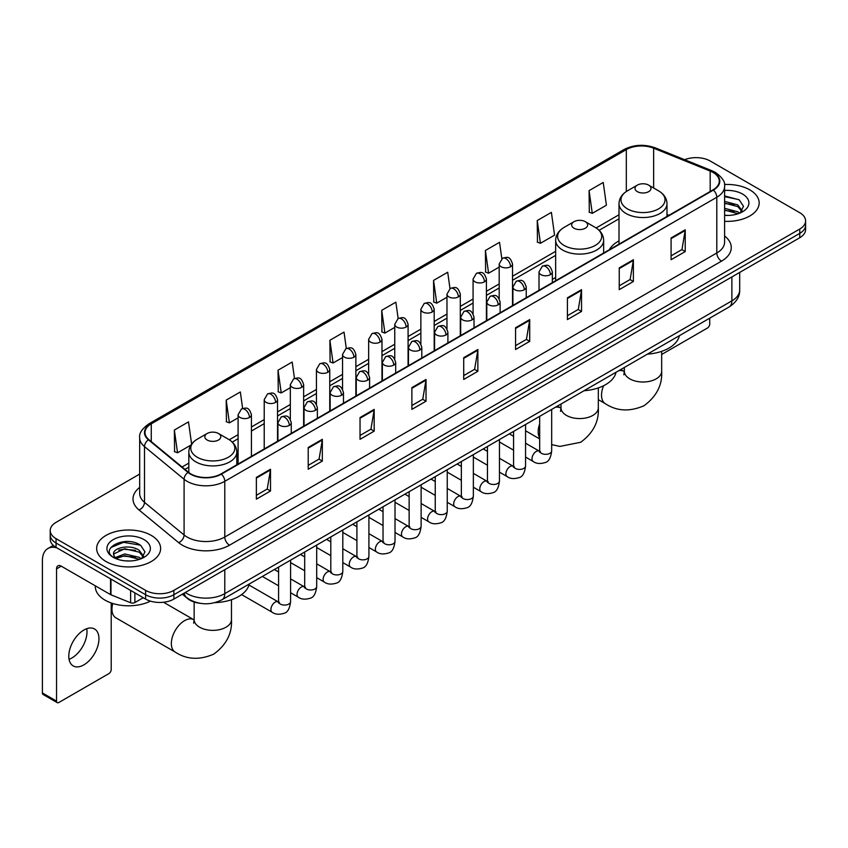 <?xml version="1.0" encoding="UTF-8"?>
<svg xmlns="http://www.w3.org/2000/svg" width="848" height="848" viewBox="0 0 848 848"><rect width="100%" height="100%" fill="white"/><g stroke="black" fill="none" stroke-linecap="round" stroke-linejoin="round"><path stroke-width="1.27" d="M555.663 277.466A35.319 20.394 0 0 0 552.345 279.501M619.008 240.896A35.319 20.394 0 0 0 609.299 249.736M200.329 603.341A19.992 11.543 180 0 1 187.673 598.624L182.32 594.204M139.676 474.074L56.063 522.347A19.992 11.543 0 0 0 50.212 530.509L50.212 539.222A19.992 11.543 0 0 0 56.063 547.384L145.612 599.08A19.992 11.543 0 0 0 173.882 599.08L799.749 237.747A19.992 11.543 0 0 0 805.6 229.575L805.6 225.229A19.992 11.543 0 0 1 799.749 233.391A19.992 11.543 0 0 0 805.6 225.229L805.6 220.872A19.992 11.543 0 0 0 799.749 212.71L710.2 161.014A19.992 11.543 0 0 0 684.633 159.71M50.212 530.509A19.992 11.543 0 0 0 56.063 538.671L145.612 590.367A19.992 11.543 0 0 0 173.882 590.367L173.882 594.724L799.749 233.391L173.882 594.724A19.992 11.543 0 0 1 145.612 594.724A19.992 11.543 0 0 0 173.882 594.724L173.882 599.08M56.063 538.671L56.063 543.027L145.612 594.724L56.063 543.027A19.992 11.543 0 0 1 50.212 534.865A19.992 11.543 0 0 0 56.063 543.027L56.063 547.384M749.791 189.857A31.991 18.465 0 0 0 724.478 184.514A31.991 18.465 0 0 1 749.791 189.857A31.991 18.465 0 0 1 759.161 202.916A31.991 18.465 0 0 0 749.791 189.857M151.262 535.406A31.991 18.465 0 0 0 116.399 531.41A31.991 18.465 0 0 0 96.651 548.465A31.991 18.465 0 0 0 106.021 561.524A31.991 18.465 0 0 0 140.885 565.531A31.991 18.465 0 0 0 160.632 548.465A31.991 18.465 0 0 0 151.262 535.406A31.991 18.465 0 0 0 116.399 531.41A31.991 18.465 0 0 0 96.651 548.465A31.991 18.465 0 0 0 106.021 561.524A31.991 18.465 0 0 0 140.885 565.531A31.991 18.465 0 0 0 160.632 548.465A31.991 18.465 0 0 0 151.262 535.406M713.03 172.441A21.327 12.317 180 0 1 719.274 181.143A21.327 12.317 180 0 1 713.03 189.857L221.01 473.915A21.327 12.317 180 0 1 188.468 472.272L148.866 439.624A21.327 12.317 180 0 1 145.008 432.565A21.327 12.317 180 0 1 151.262 423.852L626.322 149.577A21.327 12.317 180 0 1 653.638 148.199L710.179 171.063A21.327 12.317 180 0 1 713.03 172.441M713.401 172.218A21.857 12.625 0 0 0 710.486 170.808L653.935 147.944A21.857 12.625 0 0 0 625.941 149.365L150.88 423.64A21.857 12.625 0 0 0 148.432 439.805L188.023 472.453A21.857 12.625 0 0 0 221.392 474.138L713.401 190.069A21.857 12.625 0 0 0 713.401 172.218M256.361 477.403L256.361 499.165L270.501 491.003L270.501 469.241L256.361 477.403M256.361 495.306L267.247 489.02L270.438 469.962A5.332 3.074 -120 0 0 270.501 469.241M267.152 489.073L270.501 491.003M308.206 447.468L308.206 469.241L322.335 461.079L322.335 439.306L308.206 447.468M308.206 465.372L319.092 459.086L322.282 440.027A5.332 3.074 -120 0 0 322.335 439.306M318.996 459.139L322.335 461.079M360.04 417.545L360.04 439.306L374.18 431.144L374.18 409.372L360.04 417.545M360.04 435.448L370.926 429.162L374.127 410.103A5.332 3.074 -120 0 0 374.18 409.372M370.83 429.215L374.18 431.144M411.884 387.61L411.884 409.372L426.025 401.21L426.025 379.448L411.884 387.61M411.884 405.514L422.77 399.228L425.961 380.169A5.332 3.074 -120 0 0 426.025 379.448M422.675 399.281L426.025 401.21M671.086 237.959L671.086 259.732L685.226 251.57L685.226 229.797L671.086 237.959M671.086 255.863L681.972 249.577L685.163 230.518A5.332 3.074 -120 0 0 685.226 229.797M681.877 249.63L685.226 251.57M619.241 267.894L619.241 289.656L633.382 281.494L633.382 259.732L619.241 267.894M619.241 285.797L630.138 279.511L633.329 260.453A5.332 3.074 -120 0 0 633.382 259.732M630.043 279.564L633.382 281.494M567.407 297.818L567.407 319.59L581.537 311.428L581.537 289.656L567.407 297.818M567.407 315.721L578.294 309.435L581.484 290.376A5.332 3.074 -120 0 0 581.537 289.656M578.198 309.499L581.537 311.428M515.563 327.752L515.563 349.514L529.703 341.352L529.703 319.59L515.563 327.752M515.563 345.655L526.449 339.37L529.64 320.311A5.332 3.074 -120 0 0 529.703 319.59M526.354 339.423L529.703 341.352M463.718 357.676L463.718 379.448L477.859 371.286L477.859 349.514L463.718 357.676M463.718 375.59L474.615 369.293L477.806 350.245A5.332 3.074 -120 0 0 477.859 349.514M474.52 369.357L477.859 371.286M724.605 221.328A31.991 18.465 0 0 0 759.161 202.916A31.991 18.465 0 0 1 724.605 221.328M173.882 590.367L799.749 229.034A19.992 11.543 0 0 0 805.6 220.872M294.479 378.441L292.178 362.032L278.038 370.194L278.271 391.829M242.645 408.439L240.334 391.967L226.193 400.129L226.427 421.763M191.606 444.055L188.5 421.891L174.359 430.053L174.582 451.687M449.991 288.596L447.702 272.24L433.561 280.402L433.784 302.047M501.836 258.704L499.536 242.316L485.406 250.478L485.628 272.113M537.24 220.544L540.43 243.291L554.571 235.129L551.38 212.382L537.24 220.544L537.473 242.178M589.084 190.62L592.275 213.357L606.415 205.195L603.225 182.458L589.084 190.62L589.307 212.254M346.313 348.464L344.023 332.098L329.883 340.271L330.105 361.905M398.147 318.509L395.857 302.174L381.717 310.336L381.95 331.971M381.717 310.336L384.907 333.084L394.755 327.392M384.907 333.084L381.717 331.886M433.561 280.402L436.752 303.149L446.97 297.245M436.752 303.149L433.561 301.962M485.406 250.478L488.596 273.215L499.186 267.099M488.596 273.215L485.406 272.028M540.43 243.291L537.24 242.093M592.275 213.357L589.084 212.17M329.883 340.271L333.073 363.008L342.539 357.549M333.073 363.008L329.883 361.82M278.038 370.194L281.229 392.942L290.323 387.695M281.229 392.942L278.038 391.744M226.193 400.129L229.395 422.866L238.097 417.841M229.395 422.866L226.193 421.679M174.359 430.053L177.55 452.8L190.885 445.105M177.55 452.8L174.359 451.602M724.605 215.233L728.58 215.434M724.605 208.322L737.813 211.799L739.573 213.208M724.605 210.05L738.131 213.749M724.605 201.411L737.813 204.887L742.148 210.866M724.605 203.138L737.813 206.615L741.799 211.311M724.605 215.371A21.73 12.54 0 0 0 742.53 211.788A21.73 12.54 0 0 0 742.53 194.044A21.73 12.54 0 0 0 724.605 190.461M740.092 212.996L743.495 206.318L739.191 199.831L724.605 195.941M724.605 196.619L738.894 199.63M724.605 203.531L734.092 204.707M724.605 210.442L734.092 211.618M661.663 354.475L707.37 328.081A3.328 1.929 120 0 0 709.734 324L709.734 318.17M637.346 191.648A8.003 4.622 0 0 0 648.656 191.648A8.003 4.622 0 0 0 648.656 185.118L658.578 190.853A22.037 12.731 0 0 1 658.578 208.852A22.037 12.731 0 0 1 627.414 208.852A22.037 12.731 0 0 1 627.414 190.853C621.987 194.075 619.178 198.358 619.008 203.7A23.998 13.854 0 0 0 626.025 213.495A23.998 13.854 0 0 0 652.176 216.494A23.998 13.854 0 0 0 666.994 203.7C666.814 198.358 664.005 194.075 658.578 190.853L648.656 185.118A8.003 4.622 0 0 0 637.346 185.118A8.003 4.622 0 0 0 637.346 191.648M647.406 354.146A36.655 21.168 0 0 0 679.386 335.681M574.001 228.218A8.003 4.622 0 0 0 585.311 228.218A8.003 4.622 0 0 0 585.311 221.688L595.243 227.423A22.037 12.731 0 0 1 595.243 245.422A22.037 12.731 0 0 1 564.068 245.422A22.037 12.731 0 0 1 564.068 227.423C558.641 230.645 555.843 234.928 555.663 240.27A23.998 13.854 0 0 0 562.69 250.065A23.998 13.854 0 0 0 588.841 253.064A23.998 13.854 0 0 0 603.649 240.27C603.469 234.928 600.67 230.645 595.243 227.423L585.311 221.688A8.003 4.622 0 0 0 574.001 221.688A8.003 4.622 0 0 0 574.001 228.218M584.06 390.716A36.655 21.168 0 0 0 616.051 372.251M112.784 603.479A18.667 10.77 120 0 0 111.957 609.256L111.957 603.818A11.999 6.922 -60 0 1 111.978 603.225M111.957 609.256A18.667 10.77 120 0 0 115.826 617.8L175.207 652.08A18.667 10.77 -60 0 1 172.345 637.124A18.667 10.77 -60 0 1 184.535 620.683A18.667 10.77 -60 0 1 193.863 619.761L194.15 619.92M207.156 440.017A8.003 4.622 0 0 0 218.466 440.017A8.003 4.622 0 0 0 218.466 433.487L228.398 439.222A22.037 12.731 0 0 1 228.398 457.21A22.037 12.731 0 0 1 197.224 457.21A22.037 12.731 0 0 1 197.224 439.222C191.796 442.444 188.998 446.726 188.818 452.058A23.998 13.854 0 0 0 195.846 461.863A23.998 13.854 0 0 0 221.996 464.863A23.998 13.854 0 0 0 236.804 452.058C236.634 446.726 233.825 442.444 228.398 439.222L218.466 433.487A8.003 4.622 0 0 0 207.156 433.487A8.003 4.622 0 0 0 207.156 440.017M214.915 602.631A36.655 21.168 0 0 0 249.206 584.049M86.719 628.707A21.327 12.317 -60 0 1 71.91 657.963A21.327 12.317 -60 0 1 69.059 659.299M83.867 664.874A21.327 12.317 120 0 0 97.806 646.081A21.327 12.317 120 0 0 94.541 628.983A21.327 12.317 120 0 0 83.867 630.043A21.327 12.317 120 0 0 69.939 648.837A21.327 12.317 120 0 0 73.204 665.924A21.327 12.317 120 0 0 83.867 664.874M134.885 592.89L134.885 602.546L143.248 597.713M57.06 547.956A26.659 15.391 -120 0 0 47.923 548.508A26.659 15.391 -120 0 0 42.4 560.719L42.4 692.954L56.54 701.116L56.54 568.881A6.667 3.848 60 0 1 57.918 565.828A6.667 3.848 60 0 1 61.247 566.157L110.526 594.607L110.526 578.824M56.54 701.116A3.328 1.929 120 0 0 57.229 702.642L43.089 694.48A3.328 1.929 -60 0 1 42.4 692.954M57.229 702.642A3.328 1.929 120 0 0 58.894 702.473L108.851 673.63A3.328 1.929 120 0 0 111.205 669.549L111.205 602.96M134.885 602.546A3.328 1.929 180 0 1 130.624 602.758L110.971 594.819A3.328 1.929 180 0 1 110.526 594.607M95.315 585.82L95.315 586.562A33.326 19.239 0 0 0 105.078 600.172A33.326 19.239 0 0 0 150.425 601.126M125.027 560.835L130.051 560.984M115.042 557.655L124.741 553.945L139.295 557.348L141.054 558.768M115.943 558.578L124.741 555.673L139.613 559.298M115.201 558.323L113.643 554.677A15.063 8.692 0 0 0 116.07 558.705M143.619 556.415L139.295 550.437C130.253 543.695 111.65 547.861 113.643 554.677L113.579 554.009M113.674 554.889L114.098 553.765L124.741 548.762L139.295 552.165L143.28 556.871M141.574 558.556L144.976 551.868L140.673 545.381C125.43 534.42 98.336 548.857 113.982 557.719L114.756 558.185M144.012 539.604A21.73 12.54 0 0 0 113.282 539.604A21.73 12.54 0 0 0 113.282 557.337A21.73 12.54 0 0 0 144.012 557.337A21.73 12.54 0 0 0 144.012 539.604M110.802 547.564L123.564 542.328L140.376 545.179M118.773 550.108L123.564 549.239L135.563 550.267M118.773 557.019L123.564 556.15L135.563 557.178M185.288 592.498A26.659 15.391 0 0 0 187.079 593.632A26.659 15.391 0 0 0 224.784 593.632L731.877 300.87A26.659 15.391 0 0 0 739.689 289.984C739.88 296.599 736.361 302.259 729.121 306.965L222.028 599.737A13.335 7.696 60 0 0 224.784 593.632L224.784 569.697M731.877 276.925L731.877 300.87A13.335 7.696 60 0 1 729.121 306.965M184.207 593.112A13.335 8.915 129.5 0 0 186.539 597.448L182.49 594.109M799.749 237.747L799.749 229.034M145.612 599.08L145.612 590.367M724.605 235.998A33.326 19.239 180 0 1 721.51 261.142L229.501 545.2A6.667 3.848 60 0 1 224.784 537.038L716.804 252.98A26.659 15.391 0 0 0 724.605 242.093L724.605 186.369A26.659 15.391 180 0 1 716.804 197.255A6.667 3.848 -120 0 0 713.401 190.069M229.501 545.2A33.326 19.239 180 0 1 182.373 545.2A33.326 19.239 180 0 1 178.631 542.635L139.04 509.987A33.326 19.239 180 0 1 139.676 487.409M187.079 537.038A26.659 15.391 0 0 0 224.784 537.038L224.784 481.314A26.659 15.391 180 0 1 184.09 479.258L144.499 446.61A26.659 15.391 180 0 1 139.676 437.791L139.676 493.515A26.659 15.391 0 0 0 144.499 502.345L184.09 534.982A26.659 15.391 0 0 0 187.079 537.038M724.605 186.369C725.496 182.203 722.432 177.561 715.415 172.441L711.917 170.734A6.667 3.116 112 0 0 710.486 170.808M711.917 170.734L655.366 147.881C644.332 143.969 633.848 144.542 623.927 149.577A6.667 3.848 60 0 1 625.941 149.365M150.88 423.64A6.667 3.848 -120 0 0 148.866 423.852C141.945 428.823 138.892 433.466 139.676 437.791M148.432 439.805A6.667 4.463 129.5 0 0 144.499 446.61L144.499 502.345A6.667 4.463 -50.5 0 1 139.04 509.987M655.366 147.881A6.667 3.116 112 0 0 653.935 147.944M188.023 472.453A6.667 4.463 129.5 0 0 184.09 479.258L184.09 534.982A6.667 4.463 -50.5 0 1 178.631 542.635M221.392 474.138A6.667 3.848 60 0 1 224.784 481.314L716.804 197.255L716.804 252.98A6.667 3.848 60 0 0 721.51 261.142M151.262 423.852L151.262 441.596M710.179 171.063L710.179 191.5M653.638 148.199L653.638 187.991M668.913 215.328L666.994 214.544M626.322 149.577L626.322 191.521M619.008 214.756L596.133 227.964M555.663 251.326L512.521 276.236M499.186 283.932L486.413 291.309M473.078 299.005L460.305 306.382M446.97 314.078L434.197 321.456M420.862 329.151L408.089 336.529M394.755 344.224L381.971 351.602M368.647 359.298L355.863 366.675M342.539 374.371L329.755 381.748M316.431 389.444L303.648 396.822M290.323 404.517L277.54 411.895M264.216 419.59L251.432 426.968M238.097 434.664L229.289 439.752M188.818 463.114L182.076 467.004M463.718 358.365L477.806 350.245M515.563 328.441L529.64 320.311M567.407 298.507L581.484 290.376M619.241 268.583L633.329 260.453M671.086 238.648L685.163 230.518M411.884 388.299L425.961 380.169M360.04 418.234L374.127 410.103M308.206 448.157L322.282 440.027M256.361 478.092L270.438 469.962M661.663 351.358L661.663 371.233A18.667 10.77 180 0 1 656.193 378.855A18.667 10.77 180 0 1 629.799 378.855A18.667 10.77 180 0 1 624.34 371.233L623.831 374.805M618.669 370.735A18.667 10.77 -60 0 1 624.054 371.392L624.329 371.551M661.663 371.233C662.468 384.939 656.596 396.419 644.045 405.704C629.746 411.927 616.856 411.269 605.387 403.722A18.667 10.77 -60 0 1 603.617 385.723M598.317 387.928L598.317 407.803A18.667 10.77 180 0 1 592.847 415.414A18.667 10.77 180 0 1 566.464 415.414A18.667 10.77 180 0 1 560.994 407.803L560.496 411.375M555.323 407.305A18.667 10.77 -60 0 1 560.708 407.962L560.994 408.121M539.678 437.928A18.667 10.77 -60 0 1 539.678 423.841M231.472 599.716L231.472 619.591A18.667 10.77 180 0 1 226.013 627.213A18.667 10.77 180 0 1 199.619 627.213A18.667 10.77 180 0 1 194.15 619.591L193.651 623.174M550.394 274.667A6.667 3.848 0 0 0 552.345 271.943C549.642 263.399 547.013 265.095 542.349 266.177A6.667 3.848 60 0 1 545.677 266.505A6.667 3.848 -120 0 1 550.394 274.667A6.667 3.848 0 0 1 540.96 274.667A6.667 3.848 0 0 1 539.01 271.943L542.349 266.177M525.569 457.072L533.254 461.513A6 3.466 -60 0 1 532.332 456.701A6 3.466 -60 0 1 536.254 451.412A6 3.466 -60 0 1 536.519 451.274A6 3.466 -60 0 1 539.254 451.115L525.569 443.218M540.028 451.73L539.487 452.164L539.678 450.871A6 3.466 -0 0 0 541.437 453.32A6 3.466 -0 0 0 549.642 453.468A6 3.466 -0 0 0 551.677 450.871C550.85 457.835 548.698 461.725 545.2 462.542C540.197 464.068 536.212 463.729 533.254 461.513M524.287 289.74A6.667 3.848 0 0 0 526.237 287.016C523.534 278.473 520.905 280.169 516.241 281.25A6.667 3.848 60 0 1 519.57 281.578A6.667 3.848 -120 0 1 524.287 289.74A6.667 3.848 0 0 1 514.853 289.74A6.667 3.848 0 0 1 512.902 287.016L516.241 281.25M499.461 472.145L507.146 476.587A6 3.466 -60 0 1 506.224 471.774A6 3.466 -60 0 1 510.146 466.495A6 3.466 -60 0 1 510.411 466.347A6 3.466 -60 0 1 513.146 466.199L499.461 458.291M513.909 466.803L513.379 467.237L513.57 465.944A6 3.466 -0 0 0 515.33 468.393A6 3.466 -0 0 0 523.534 468.541A6 3.466 -0 0 0 525.569 465.944C524.742 472.908 522.591 476.799 519.093 477.615C514.079 479.141 510.104 478.802 507.146 476.587M498.168 304.814A6.667 3.848 0 0 0 500.129 302.089C497.416 293.546 494.787 295.242 490.123 296.323A6.667 3.848 60 0 1 493.462 296.652A6.667 3.848 -120 0 1 498.168 304.814A6.667 3.848 0 0 1 488.745 304.814A6.667 3.848 0 0 1 486.794 302.089L490.123 296.323M473.354 487.218L481.039 491.66A6 3.466 -60 0 1 480.116 486.847A6 3.466 -60 0 1 484.038 481.569A6 3.466 -60 0 1 484.303 481.42A6 3.466 -60 0 1 487.038 481.272L473.354 473.364M487.801 481.876L487.271 482.311L487.462 481.017A6 3.466 -0 0 0 489.222 483.466A6 3.466 -0 0 0 497.426 483.614A6 3.466 -0 0 0 499.461 481.017C498.635 487.982 496.483 491.872 492.985 492.688C487.971 494.214 483.985 493.875 481.039 491.66M472.06 319.887A6.667 3.848 0 0 0 474.021 317.163C471.308 308.619 468.679 310.315 464.015 311.396A6.667 3.848 60 0 1 467.354 311.725A6.667 3.848 -120 0 1 472.06 319.887A6.667 3.848 0 0 1 462.637 319.887A6.667 3.848 0 0 1 460.687 317.163L464.015 311.396M447.246 502.292L454.931 506.733A6 3.466 -60 0 1 454.009 501.921A6 3.466 -60 0 1 457.931 496.642A6 3.466 -60 0 1 458.196 496.493A6 3.466 -60 0 1 460.92 496.345L447.246 488.437M461.694 496.949L461.164 497.394L461.354 496.091A6 3.466 -0 0 0 463.114 498.539A6 3.466 -0 0 0 471.318 498.688A6 3.466 -0 0 0 473.354 496.091C472.527 503.055 470.375 506.945 466.877 507.761C461.863 509.288 457.878 508.948 454.931 506.733M445.953 334.96A6.667 3.848 0 0 0 447.903 332.236C445.2 323.692 442.571 325.388 437.907 326.469A6.667 3.848 60 0 1 441.246 326.798A6.667 3.848 -120 0 1 445.953 334.96A6.667 3.848 0 0 1 436.529 334.96A6.667 3.848 0 0 1 434.579 332.236L437.907 326.469M421.127 517.365L428.823 521.806A6 3.466 -60 0 1 427.901 516.994A6 3.466 -60 0 1 431.812 511.715A6 3.466 -60 0 1 432.088 511.567A6 3.466 -60 0 1 434.812 511.418L421.127 503.511M435.586 512.022L435.056 512.468L435.247 511.164A6 3.466 -0 0 0 437.006 513.612A6 3.466 -0 0 0 445.211 513.761A6 3.466 -0 0 0 447.246 511.164C446.419 518.128 444.257 522.029 440.769 522.834C435.755 524.361 431.77 524.022 428.823 521.806M419.845 350.033A6.667 3.848 0 0 0 421.795 347.309C419.092 338.765 416.463 340.461 411.799 341.543A6.667 3.848 60 0 1 415.138 341.871A6.667 3.848 -120 0 1 419.845 350.033A6.667 3.848 0 0 1 410.421 350.033A6.667 3.848 0 0 1 408.471 347.309L411.799 341.543M395.02 532.438L402.705 536.879A6 3.466 -60 0 1 401.793 532.067A6 3.466 -60 0 1 405.704 526.788A6 3.466 -60 0 1 405.969 526.64A6 3.466 -60 0 1 408.704 526.491L395.02 518.584M409.478 527.096L408.948 527.541L409.139 526.237A6 3.466 -0 0 0 410.888 528.686A6 3.466 -0 0 0 419.103 528.834A6 3.466 -0 0 0 421.127 526.237C420.311 533.212 418.149 537.102 414.661 537.918C409.648 539.434 405.662 539.095 402.705 536.879M393.737 365.106A6.667 3.848 0 0 0 395.687 362.382C392.984 353.839 390.356 355.545 385.692 356.616A6.667 3.848 60 0 1 389.02 356.944A6.667 3.848 -120 0 1 393.737 365.106A6.667 3.848 0 0 1 384.314 365.106A6.667 3.848 0 0 1 382.363 362.382L385.692 356.616M368.912 547.511L376.597 551.953A6 3.466 -60 0 1 375.685 547.14A6 3.466 -60 0 1 379.597 541.861A6 3.466 -60 0 1 379.862 541.713A6 3.466 -60 0 1 382.596 541.565L368.912 533.657M383.37 542.169L382.83 542.614L383.031 541.31A6 3.466 -0 0 0 384.78 543.759A6 3.466 -0 0 0 392.995 543.918A6 3.466 -0 0 0 395.02 541.31C394.203 548.285 392.041 552.175 388.554 552.991C383.54 554.507 379.554 554.168 376.597 551.953M367.629 380.18A6.667 3.848 0 0 0 369.58 377.455C366.877 368.912 364.248 370.618 359.584 371.689A6.667 3.848 60 0 1 362.912 372.018A6.667 3.848 -120 0 1 367.629 380.18A6.667 3.848 0 0 1 358.206 380.18A6.667 3.848 0 0 1 356.255 377.455L359.584 371.689M342.804 562.584L350.489 567.026A6 3.466 -60 0 1 349.567 562.224A6 3.466 -60 0 1 353.489 556.935A6 3.466 -60 0 1 353.754 556.786A6 3.466 -60 0 1 356.489 556.638L342.804 548.741M357.262 557.242L356.722 557.687L356.913 556.394A6 3.466 -0 0 0 358.672 558.843A6 3.466 -0 0 0 366.887 558.991A6 3.466 -0 0 0 368.912 556.394C368.096 563.358 365.933 567.248 362.446 568.065C357.432 569.58 353.446 569.241 350.489 567.026M341.521 395.253A6.667 3.848 0 0 0 343.472 392.529C340.769 383.985 338.14 385.692 333.476 386.762A6.667 3.848 60 0 1 336.804 387.091A6.667 3.848 -120 0 1 341.521 395.253A6.667 3.848 0 0 1 332.098 395.253A6.667 3.848 0 0 1 330.148 392.529L333.476 386.762M316.696 577.658L324.381 582.099A6 3.466 -60 0 1 323.459 577.297A6 3.466 -60 0 1 327.381 572.008A6 3.466 -60 0 1 327.646 571.859A6 3.466 -60 0 1 330.381 571.711L316.696 563.814M331.155 572.315L330.614 572.76L330.805 571.467A6 3.466 -0 0 0 332.564 573.916A6 3.466 -0 0 0 340.779 574.064A6 3.466 -0 0 0 342.804 571.467C341.988 578.431 339.825 582.322 336.338 583.138C331.324 584.664 327.339 584.314 324.381 582.099M315.414 410.326A6.667 3.848 0 0 0 317.364 407.612C314.661 399.058 312.032 400.765 307.368 401.835A6.667 3.848 60 0 1 310.697 402.164A6.667 3.848 -120 0 1 315.414 410.326A6.667 3.848 0 0 1 305.99 410.326A6.667 3.848 0 0 1 304.029 407.612L307.368 401.835M290.588 592.731L298.273 597.172A6 3.466 -60 0 1 297.351 592.37A6 3.466 -60 0 1 301.273 587.081A6 3.466 -60 0 1 301.538 586.933A6 3.466 -60 0 1 304.273 586.784L290.588 578.887M305.047 587.388L304.506 587.834L304.697 586.54A6 3.466 -0 0 0 306.457 588.989A6 3.466 -0 0 0 314.661 589.137A6 3.466 -0 0 0 316.696 586.54C315.869 593.505 313.718 597.395 310.23 598.211C305.216 599.737 301.231 599.388 298.273 597.172M289.306 425.399A6.667 3.848 0 0 0 291.256 422.686C288.553 414.131 285.924 415.838 281.26 416.909A6.667 3.848 60 0 1 284.589 417.237A6.667 3.848 -120 0 1 289.306 425.399A6.667 3.848 0 0 1 279.872 425.399A6.667 3.848 0 0 1 277.921 422.686L281.26 416.909M241.606 594.607L272.166 612.245A6 3.466 -60 0 1 271.243 607.444A6 3.466 -60 0 1 275.165 602.154A6 3.466 -60 0 1 275.43 602.006A6 3.466 -60 0 1 278.165 601.857L248.962 585.003M278.939 602.462L278.398 602.907L278.589 601.614A6 3.466 -0 0 0 280.349 604.062A6 3.466 -0 0 0 288.553 604.211A6 3.466 -0 0 0 290.588 601.614C289.762 608.578 287.61 612.468 284.112 613.284C279.109 614.811 275.123 614.461 272.166 612.245M510.57 266.749A6.667 3.848 0 0 0 512.521 264.025C509.818 255.481 507.189 257.177 502.525 258.258A6.667 3.848 60 0 1 505.853 258.587A6.667 3.848 -120 0 1 510.57 266.749A6.667 3.848 0 0 1 501.147 266.749A6.667 3.848 0 0 1 499.186 264.025L502.525 258.258M484.462 281.822A6.667 3.848 0 0 0 486.413 279.098C483.71 270.554 481.081 272.25 476.417 273.332A6.667 3.848 60 0 1 479.745 273.66A6.667 3.848 -120 0 1 484.462 281.822A6.667 3.848 0 0 1 475.028 281.822A6.667 3.848 0 0 1 473.078 279.098L476.417 273.332M458.355 296.895A6.667 3.848 0 0 0 460.305 294.171C457.602 285.628 454.973 287.324 450.309 288.405A6.667 3.848 60 0 1 453.638 288.733A6.667 3.848 -120 0 1 458.355 296.895A6.667 3.848 0 0 1 448.921 296.895A6.667 3.848 0 0 1 446.97 294.171L450.309 288.405M432.236 311.969A6.667 3.848 0 0 0 434.197 309.244C431.484 300.701 428.855 302.397 424.191 303.478A6.667 3.848 60 0 1 427.53 303.807A6.667 3.848 -120 0 1 432.236 311.969A6.667 3.848 0 0 1 422.813 311.969A6.667 3.848 0 0 1 420.862 309.244L424.191 303.478M406.128 327.042A6.667 3.848 0 0 0 408.089 324.318C405.376 315.774 402.747 317.47 398.083 318.551A6.667 3.848 60 0 1 401.422 318.88A6.667 3.848 -120 0 1 406.128 327.042A6.667 3.848 0 0 1 396.705 327.042A6.667 3.848 0 0 1 394.755 324.318L398.083 318.551M380.021 342.115A6.667 3.848 0 0 0 381.971 339.391C379.268 330.847 376.639 332.543 371.975 333.624A6.667 3.848 60 0 1 375.314 333.953A6.667 3.848 -120 0 1 380.021 342.115A6.667 3.848 0 0 1 370.597 342.115A6.667 3.848 0 0 1 368.647 339.391L371.975 333.624M353.913 357.188A6.667 3.848 0 0 0 355.863 354.464C353.16 345.92 350.531 347.627 345.867 348.698A6.667 3.848 60 0 1 349.206 349.026A6.667 3.848 -120 0 1 353.913 357.188A6.667 3.848 0 0 1 344.489 357.188A6.667 3.848 0 0 1 342.539 354.464L345.867 348.698M327.805 372.261A6.667 3.848 0 0 0 329.755 369.537C327.052 360.994 324.424 362.7 319.76 363.771A6.667 3.848 60 0 1 323.088 364.099A6.667 3.848 -120 0 1 327.805 372.261A6.667 3.848 0 0 1 318.382 372.261A6.667 3.848 0 0 1 316.431 369.537L319.76 363.771M301.697 387.335A6.667 3.848 0 0 0 303.648 384.621C300.945 376.067 298.316 377.773 293.652 378.844A6.667 3.848 60 0 1 296.98 379.173A6.667 3.848 -120 0 1 301.697 387.335A6.667 3.848 0 0 1 292.274 387.335A6.667 3.848 0 0 1 290.323 384.621L293.652 378.844M275.589 402.408A6.667 3.848 0 0 0 277.54 399.694C274.837 391.14 272.208 392.847 267.544 393.917A6.667 3.848 60 0 1 270.872 394.246A6.667 3.848 -120 0 1 275.589 402.408A6.667 3.848 0 0 1 266.166 402.408A6.667 3.848 0 0 1 264.216 399.694L267.544 393.917M249.482 417.481A6.667 3.848 0 0 0 251.432 414.767C248.729 406.213 246.1 407.92 241.436 408.99A6.667 3.848 60 0 1 244.765 409.319A6.667 3.848 -120 0 1 249.482 417.481A6.667 3.848 0 0 1 240.058 417.481A6.667 3.848 0 0 1 238.097 414.767L241.436 408.99M56.54 568.881L61.247 566.157M110.971 579.078L110.971 594.819M130.624 602.758L130.624 590.42M222.028 599.737C211.3 605.133 200.573 605.133 189.846 599.737L186.539 597.448M739.689 289.984L739.689 272.42M623.927 149.577L148.866 423.852M619.008 218.816L599.112 230.296M555.663 255.375L512.521 280.285M499.186 287.981L486.413 295.358M473.078 303.054L460.305 310.432M446.97 318.138L434.197 325.515M420.862 333.211L408.089 340.589M394.755 348.284L381.971 355.662M368.647 363.357L355.863 370.735M342.539 378.431L329.755 385.808M316.431 393.504L303.648 400.881M290.323 408.577L277.54 415.955M264.216 423.65L251.432 431.028M238.097 438.723L232.267 442.094M188.818 467.174L184.97 469.4M605.387 403.722L598.317 399.641M666.994 216.431L666.994 203.7M619.008 244.139L619.008 203.7M637.346 185.118L627.414 190.853M624.054 371.392L620.789 369.516M624.34 367.47L624.34 371.233M598.317 407.803C599.123 421.498 593.25 432.989 580.71 442.264L559.924 446.408L551.677 444.617M539.678 438.925L525.569 430.773M603.649 253.001L603.649 240.27M555.663 280.709L555.663 240.27M574.001 221.688L564.068 227.423M560.708 407.962L557.454 406.086M560.994 404.04L560.994 407.803M231.472 619.591C232.278 633.297 226.405 644.787 213.866 654.062C199.566 660.295 186.677 659.627 175.207 652.08M236.804 464.799L236.804 452.058M188.818 472.559L188.818 452.058M207.156 433.487L197.224 439.222M193.863 619.761L163.537 602.25M194.15 602.027L194.15 619.591M540.473 451.602L539.254 451.115M551.677 409.414L551.677 450.871M552.345 282.628L552.345 271.943M513.57 450.15L499.461 441.999M539.678 416.347L539.678 450.871M539.01 290.323L539.01 271.943M513.57 436.296L509.351 433.858M514.365 466.676L513.146 466.199M525.569 424.488L525.569 465.944M526.237 297.701L526.237 287.016M487.462 465.223L473.354 457.072M513.57 431.42L513.57 465.944M512.902 305.397L512.902 287.016M487.462 451.369L483.243 448.931M488.247 481.749L487.038 481.272M499.461 439.561L499.461 481.017M500.129 312.774L500.129 302.089M461.354 480.297L447.246 472.145M487.462 446.493L487.462 481.017M486.794 320.47L486.794 302.089M461.354 466.442L457.125 464.004M462.139 496.822L460.92 496.345M473.354 454.634L473.354 496.091M474.021 327.847L474.021 317.163M435.247 495.37L421.127 487.218M461.354 461.566L461.354 496.091M460.687 335.543L460.687 317.163M435.247 481.516L431.017 479.078M436.031 511.895L434.812 511.418M447.246 469.707L447.246 511.164M447.903 342.921L447.903 332.236M409.139 510.443L395.02 502.292M435.247 476.64L435.247 511.164M434.579 350.616L434.579 332.236M409.139 496.589L404.909 494.151M409.923 526.968L408.704 526.491M421.127 484.78L421.127 526.237M421.795 357.994L421.795 347.309M383.031 525.516L368.912 517.365M409.139 491.713L409.139 526.237M408.471 365.689L408.471 347.309M383.031 511.662L378.802 509.224M383.815 542.042L382.596 541.565M395.02 499.854L395.02 541.31M395.687 373.067L395.687 362.382M356.913 540.589L342.804 532.438M383.031 506.786L383.031 541.31M382.363 380.763L382.363 362.382M356.913 526.735L352.694 524.297M357.708 557.115L356.489 556.638M368.912 514.937L368.912 556.394M369.58 388.14L369.58 377.455M330.805 555.663L316.696 547.511M356.913 521.859L356.913 556.394M356.255 395.836L356.255 377.455M330.805 541.808L326.586 539.37M331.6 572.188L330.381 571.711M342.804 530.011L342.804 571.467M343.472 403.213L343.472 392.529M304.697 570.736L290.588 562.584M330.805 536.932L330.805 571.467M330.148 410.909L330.148 392.529M304.697 556.882L300.478 554.444M305.492 587.261L304.273 586.784M316.696 545.084L316.696 586.54M317.364 418.287L317.364 407.612M278.589 585.809L262.371 576.449M304.697 552.006L304.697 586.54M304.029 425.982L304.029 407.612M278.589 571.955L274.37 569.517M279.384 602.334L278.165 601.857M290.588 560.157L290.588 601.614M291.256 433.36L291.256 422.686M278.589 567.079L278.589 601.614M277.921 441.055L277.921 422.686M512.521 305.619L512.521 264.025M499.186 298.687L499.186 264.025M486.413 320.692L486.413 279.098M473.078 313.76L473.078 279.098M460.305 335.766L460.305 294.171M446.97 328.833L446.97 294.171M434.197 350.839L434.197 309.244M420.862 343.906L420.862 309.244M408.089 365.912L408.089 324.318M394.755 358.98L394.755 324.318M381.971 380.985L381.971 339.391M368.647 374.053L368.647 339.391M355.863 396.058L355.863 354.464M342.539 389.126L342.539 354.464M329.755 411.132L329.755 369.537M316.431 404.199L316.431 369.537M303.648 426.205L303.648 384.621M290.323 419.272L290.323 384.621M277.54 441.278L277.54 399.694M264.216 448.974L264.216 399.694M251.432 456.351L251.432 414.767M238.097 464.047L238.097 414.767M47.923 548.508L53.318 545.391"/></g></svg>
